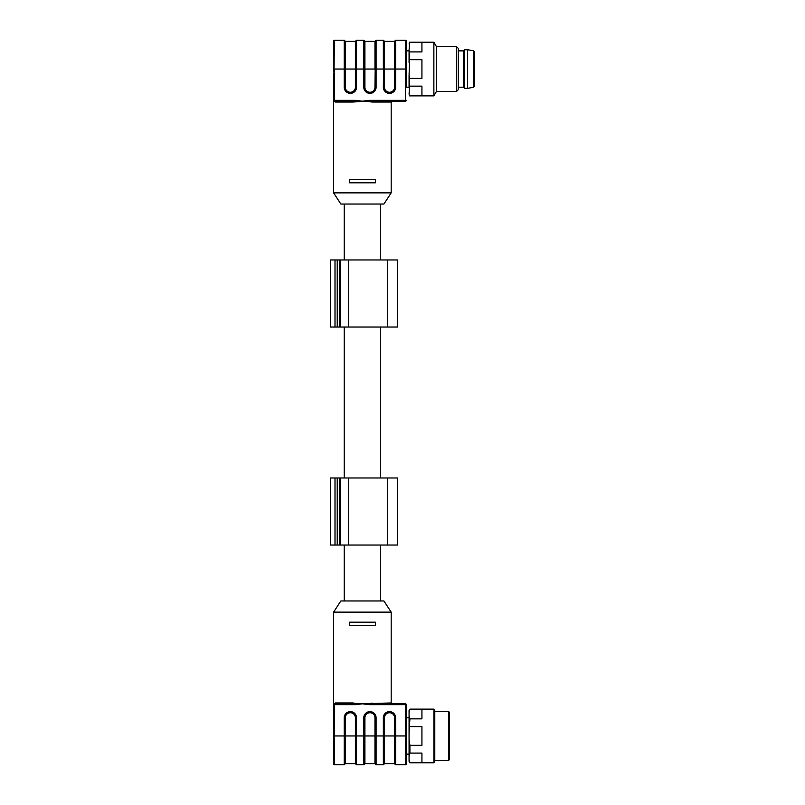 <?xml version="1.0" encoding="UTF-8"?>
<svg xmlns="http://www.w3.org/2000/svg" width="805" height="805" viewBox="0 0 805 805"><rect width="100%" height="100%" fill="white"/><g stroke="black" fill="none" stroke-linecap="round" stroke-linejoin="round"><path stroke-width="1.21" d="M365.933 101.189L405.438 101.189L372.212 101.189L371.94 102.024L365.933 101.189L352.842 102.024L352.56 101.189L334.437 101.189L352.56 101.189L334.437 101.189L352.56 101.189L355.488 101.068L355.488 100.343L362.391 101.189L369.284 100.343L405.438 100.343L405.438 40.25L395.647 40.25L405.438 40.25A0.835 0.835 0 0 1 406.273 41.085L406.273 87.202L409.071 87.202M406.273 50.866L409.071 50.866M409.554 95.865L409.071 94.094L409.554 95.865L433.875 95.865L433.875 42.202L409.554 42.202L421.931 42.585L421.931 51.912L409.554 51.912L409.554 59.701L421.931 59.701L421.931 78.377L409.554 78.377L409.554 86.155L421.931 86.155L421.931 95.493L409.554 95.493M409.554 86.155L409.071 94.094M409.071 87.544L409.071 75.579L409.554 78.377M409.554 59.701L409.071 75.579M409.071 62.488L409.071 50.524L409.554 51.912M409.554 42.585L409.071 50.524M409.071 43.973L409.554 42.202M456.586 91.398L456.586 46.67L458.266 48.35L458.266 89.717L456.586 91.398L436.461 91.398L436.461 46.67L433.875 42.202M458.266 87.202L463.298 87.202L463.298 50.866L458.266 50.866M463.298 87.202L464.696 88.319L464.696 49.749L463.298 50.866M467.484 49.749L473.531 50.715L473.531 87.353L467.484 88.319L467.484 49.749L464.696 49.749M473.531 87.353L474.477 86.246L474.477 51.822L473.531 50.715M474.477 70.991L474.477 52.818M394.531 87.262L394.531 69.039L384.468 69.039L384.468 87.262A4.971 4.971 0 0 0 389.449 92.243L389.56 92.243A4.971 4.971 0 0 0 394.531 87.262L395.647 87.262L395.647 69.039L394.531 69.039L394.531 41.367L384.468 41.367L384.468 69.039L383.915 69.039L383.915 40.814L383.915 87.262A5.534 5.534 0 0 0 389.449 92.796L389.56 92.796A5.534 5.534 0 0 0 395.094 87.262L395.094 40.814A0.564 0.564 0 0 1 395.647 40.25L395.647 69.039L406.273 69.039L406.273 87.202M364.906 87.262L364.343 87.262L364.343 69.039L363.79 69.039L363.79 40.25L356.514 40.25L363.79 40.25A0.564 0.564 0 0 1 364.343 40.814L364.343 69.039L364.343 40.814L364.343 69.039L364.343 40.814L364.906 41.367L364.906 87.262A4.971 4.971 0 0 0 369.877 92.243L369.988 92.243A4.971 4.971 0 0 0 374.969 87.262L375.522 40.814A0.564 0.564 0 0 1 376.086 40.25L383.351 40.25L376.086 40.25L376.086 87.262A6.098 6.098 0 0 1 369.988 93.36L369.877 93.36A6.098 6.098 0 0 1 363.79 87.262L363.79 69.039L356.514 69.039L356.514 87.262A6.098 6.098 0 0 1 350.427 93.36L350.316 93.36A6.098 6.098 0 0 1 344.218 87.262L344.218 69.039L334.437 69.039L334.437 100.343L355.488 100.343M333.602 73.517L333.602 100.343A0.835 0.835 0 0 0 334.005 101.068L334.005 101.068A0.835 0.835 0 0 1 333.602 100.343L334.437 40.25L344.218 40.25L334.437 40.25A0.835 0.835 0 0 0 333.602 41.085L333.602 71.836M405.438 101.189A0.835 0.835 0 0 0 406.273 100.343A0.835 0.835 0 0 1 405.438 101.189L405.438 100.343L406.273 100.343M369.284 100.343L369.284 101.068M334.437 101.189L334.437 100.343L333.602 100.343L333.602 101.189L333.602 100.343A0.835 0.835 0 0 0 334.437 101.189A0.835 0.795 -90 0 1 335.232 102.024L333.602 101.189L333.602 192.868L391.18 192.868L391.18 102.024L371.94 102.024M355.488 101.068L358.849 101.189M355.397 41.367L345.335 41.367L345.335 69.039L344.781 69.039L344.781 40.814L344.781 87.262A5.534 5.534 0 0 0 350.316 92.796L350.427 92.796A5.534 5.534 0 0 0 355.961 87.262L355.961 40.814A0.564 0.564 0 0 1 356.514 40.25L356.514 69.039L355.397 69.039L355.397 41.367L355.961 40.814M344.781 69.039L344.218 69.039L344.218 40.25A0.564 0.564 0 0 1 344.781 40.814L345.335 41.367M363.79 87.262L364.343 87.262A5.534 5.534 0 0 0 369.877 92.796L369.988 92.796A5.534 5.534 0 0 0 375.522 87.262L375.522 69.039L383.351 69.039L383.351 40.25A0.564 0.564 0 0 1 383.915 40.814L383.351 87.262A6.098 6.098 0 0 0 389.449 93.36L389.449 92.243M349.39 182.805L349.39 179.455L375.392 179.455L375.392 182.805L349.39 182.805M333.813 101.189L335.232 102.024L352.842 102.024M391.18 192.868L383.915 204.047L340.867 204.047L333.602 192.868M348.414 259.955L397.61 259.955L397.61 327.031L330.523 327.031L330.523 259.955L348.414 259.955L348.414 327.031M344.218 327.031L344.218 477.969M348.414 477.969L397.61 477.969L397.61 545.045L330.523 545.045L330.523 477.969L348.414 477.969L348.414 545.045M340.867 600.953L383.915 600.953L391.18 612.132L333.602 612.132L340.867 600.953M345.335 763.633L355.397 763.633L355.397 735.961L345.335 735.961L345.335 763.633L344.781 764.187L344.781 735.961L344.781 764.187A0.564 0.564 0 0 1 344.218 764.75L334.437 764.75A0.835 0.835 0 0 1 333.602 763.915L333.602 703.812L333.602 704.657L333.602 703.812L335.232 702.976L352.842 702.976L358.849 703.812L391.18 702.976L391.18 612.132M391.18 702.976L392.015 703.812L372.212 703.812L405.438 703.812A0.835 0.835 0 0 1 406.273 704.657A0.835 0.835 0 0 0 405.438 703.812L372.212 703.812L369.284 703.932L369.284 704.657L362.522 703.842M375.392 625.545L375.392 622.195L349.39 622.195L349.39 625.545L375.392 625.545M362.391 703.812L355.488 704.657L334.437 704.657L334.437 735.961L333.602 735.961L333.602 733.164M334.256 703.832L334.005 703.932A0.835 0.835 0 0 0 333.602 704.657L334.437 704.657L334.437 703.812A0.835 0.835 0 0 0 333.602 704.657L333.602 731.483M344.781 735.961L344.781 717.738L344.218 717.738A6.098 6.098 0 0 1 350.316 711.64L350.427 711.64A6.098 6.098 0 0 1 356.514 717.738L355.961 717.738A5.534 5.534 0 0 0 350.427 712.204L350.316 712.204A5.534 5.534 0 0 0 344.781 717.738L345.335 717.738L345.335 735.961L344.218 735.961L344.218 717.738M355.397 763.633L355.961 764.187L355.961 717.738L355.397 717.738A4.971 4.971 0 0 0 350.427 712.757L350.316 712.757A4.971 4.971 0 0 0 345.335 717.738M355.961 764.187A0.564 0.564 0 0 0 356.514 764.75L363.79 764.75L363.79 717.738A6.098 6.098 0 0 1 369.877 711.64L369.988 711.64A6.098 6.098 0 0 1 376.086 717.738L375.522 717.738A5.534 5.534 0 0 0 369.988 712.204L369.877 712.204A5.534 5.534 0 0 0 364.343 717.738L364.343 764.187A0.564 0.564 0 0 1 363.79 764.75M356.514 717.738L356.514 735.961L364.906 735.961L364.906 763.633L364.343 764.187L364.343 717.738L363.79 717.738M364.906 763.633L374.969 763.633L375.522 764.187L375.522 717.738L374.969 717.738A4.971 4.971 0 0 0 369.988 712.757L369.877 712.757A4.971 4.971 0 0 0 364.906 717.738L364.906 735.961L374.969 735.961L374.969 717.738M375.522 764.187A0.564 0.564 0 0 0 376.086 764.75L383.351 764.75A0.564 0.564 0 0 0 383.915 764.187L383.915 717.738L383.351 717.738A6.098 6.098 0 0 1 389.449 711.64L389.56 711.64A6.098 6.098 0 0 1 395.647 717.738L395.094 717.738A5.534 5.534 0 0 0 389.56 712.204L389.449 712.204A5.534 5.534 0 0 0 383.915 717.738L384.468 717.738L384.468 735.961L383.351 735.961L383.351 717.738M405.438 764.75L405.438 704.657L406.273 704.657L406.273 763.915A0.835 0.835 0 0 1 405.438 764.75L395.647 764.75A0.564 0.564 0 0 1 395.094 764.187L395.094 717.738L394.531 717.738A4.971 4.971 0 0 0 389.56 712.757L389.449 712.757A4.971 4.971 0 0 0 384.468 717.738M406.273 763.915L406.273 754.134L409.071 754.134M409.071 759.437L409.906 762.416L409.071 761.349L409.071 710.584L409.906 709.135L409.071 712.495M409.906 762.798L433.945 762.798L433.945 709.135L409.906 709.135M409.071 715.866L409.906 718.845L421.931 718.845L421.931 709.507L409.906 709.507M409.906 718.845L409.071 732.6M409.071 739.332L409.906 745.299L421.931 745.299L421.931 726.623L409.906 726.623M409.906 745.299L409.906 753.088L409.071 756.066M409.906 762.416L421.931 762.416L421.931 753.088L409.906 753.088M433.945 709.135L434.781 710.584L434.781 761.349L433.945 762.798M434.781 760.564L448.486 760.564L448.486 711.368L449.321 712.204L449.321 759.729L448.486 760.564M355.488 704.657L355.488 703.932L352.56 703.812L352.842 702.976M335.232 702.976A0.835 0.795 90 0 1 334.437 703.812L352.56 703.812M372.212 703.812L371.94 702.976M369.284 703.932L365.933 703.812M358.849 703.812L355.488 703.932M395.647 87.262A6.098 6.098 0 0 1 389.56 93.36L389.449 93.36M355.397 69.039L345.335 69.039L345.335 87.262A4.971 4.971 0 0 0 350.316 92.243L350.427 92.243A4.971 4.971 0 0 0 355.397 87.262L355.397 69.039M355.397 87.262L356.514 87.262M350.427 93.36L350.427 92.243M350.316 93.36L350.316 92.243M345.335 87.262L344.218 87.262M364.343 69.039L374.969 69.039L374.969 41.367L375.522 40.814M374.969 87.262L376.086 87.262M369.988 93.36L369.988 92.243M369.877 93.36L369.877 92.243M389.56 93.36L389.56 92.243M384.468 87.262L383.351 87.262M387.547 259.955L387.547 327.031M335.001 259.955L335.001 327.031M337.235 259.955L337.235 327.031M339.569 259.955L339.569 327.031M340.394 259.955L340.394 327.031M387.547 477.969L387.547 545.045M335.001 477.969L335.001 545.045M337.235 477.969L337.235 545.045M339.569 477.969L339.569 545.045M340.394 477.969L340.394 545.045M344.218 764.75L344.218 735.961L334.437 735.961L334.437 764.75M356.514 764.75L356.514 735.961L355.397 735.961L355.397 717.738M374.969 763.633L374.969 735.961L376.086 735.961L376.086 764.75M384.468 763.633L394.531 763.633L394.531 735.961L384.468 735.961L384.468 763.633L383.915 764.187M395.647 717.738L395.647 735.961L394.531 735.961L394.531 717.738M395.647 764.75L395.647 735.961L406.273 735.961M389.56 711.64L389.56 712.757M389.449 712.757L389.449 711.64M383.351 764.75L383.351 735.961L376.086 735.961L376.086 717.738M369.988 712.757L369.988 711.64M369.877 712.757L369.877 711.64M364.906 717.738L364.343 717.738M350.427 711.64L350.427 712.757M350.316 712.757L350.316 711.64M369.284 704.657L405.438 704.657L405.438 703.812M436.461 91.398L433.875 95.865M456.586 46.67L436.461 46.67M467.484 88.319L464.696 88.319M364.906 41.367L374.969 41.367M394.531 41.367L395.094 40.814M384.468 41.367L383.915 40.814M391.18 102.024L392.015 101.189M344.218 204.047L344.218 259.955M380.554 204.047L380.554 259.955M380.554 327.031L380.554 477.969M344.218 545.045L344.218 600.953M380.554 545.045L380.554 600.953M333.602 703.812L333.602 612.132M394.531 763.633L395.094 764.187M406.273 717.798L409.071 717.798M434.781 711.368L448.486 711.368"/></g></svg>
